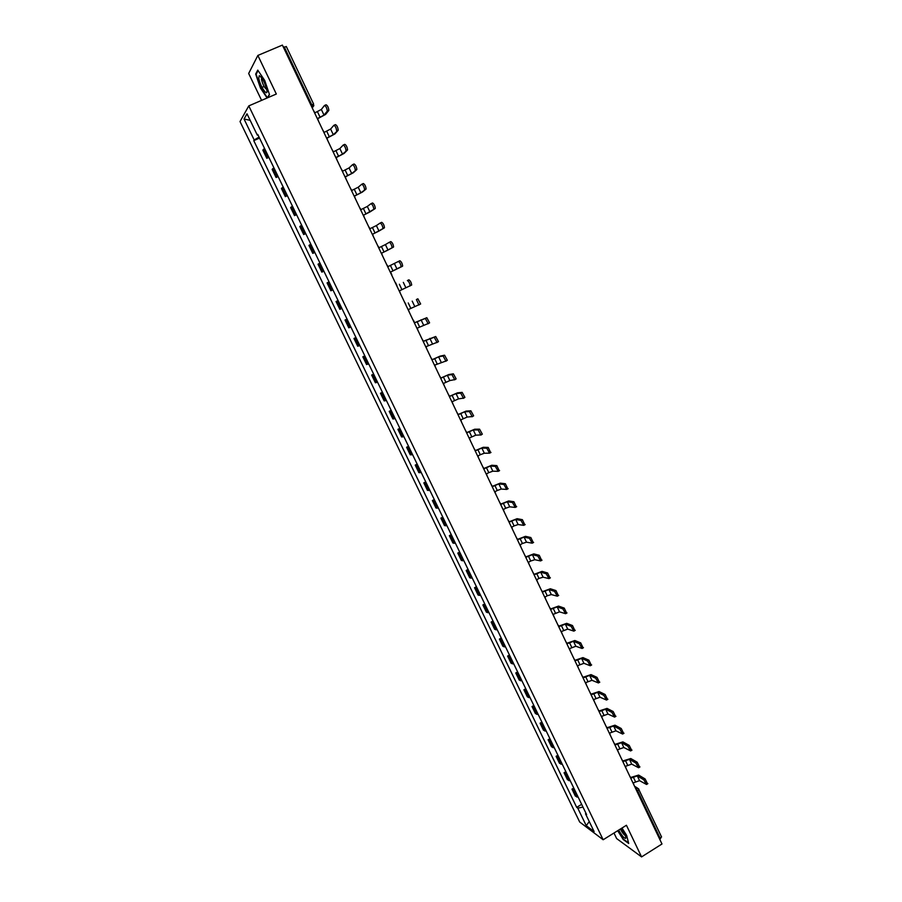 <?xml version="1.0" encoding="UTF-8"?>
<svg xmlns="http://www.w3.org/2000/svg" width="902" height="902" viewBox="0 0 902 902"><rect width="100%" height="100%" fill="white"/><g stroke="black" fill="none" stroke-linecap="round" stroke-linejoin="round"><path stroke-width="1.35" d="M613.98 833.02L616.652 838.578L641.57 856.9L661.978 843.99L282.394 45.1L257.859 55.439L248.67 73.49L261.603 100.37M248.783 105.895L240.022 121.544L579.693 822.026L603.156 839.762L248.783 105.895L276.328 94.022L257.859 55.439M641.57 856.9L626.428 825.262L603.156 839.762M661.369 836.763L660.399 838.77L637.748 791.077L635.448 788.145M659.7 839.21L660.399 838.77M283.42 47.265L286.25 46.656M264.523 148.413L262.843 150.149L266.789 158.301L268.48 156.598M268.852 157.376L266.789 158.301M273.87 167.749L272.156 169.384L276.08 177.491L277.816 175.901M278.132 176.578L276.08 177.491M283.172 186.996L281.413 188.529L285.325 196.602L287.095 195.103M287.366 195.678L285.325 196.602M292.428 206.141L290.636 207.584L294.526 215.612L296.341 214.214M296.566 214.687L294.526 215.612M301.651 225.207L299.814 226.549L303.681 234.543L305.53 233.235M305.71 233.607L303.681 234.543M310.818 244.171L308.946 245.423L312.791 253.383L314.685 252.165M314.809 252.436L312.791 253.383M319.951 263.046L318.034 264.207L321.856 272.122L323.795 271.006M323.874 271.175L321.856 272.122M329.027 281.841L327.076 282.901L330.887 290.782L332.861 289.767M332.894 289.824L330.887 290.782M338.07 300.535L336.074 301.505L339.874 309.352L341.881 308.428M347.067 319.15L345.038 320.03L348.815 327.832L350.867 326.998M347.033 319.06L345.038 320.03M356.031 337.675L353.956 338.464L357.711 346.233L359.808 345.489M355.94 337.495L353.956 338.464M364.938 356.11L362.829 356.809L366.573 364.543L368.704 363.889M364.803 355.839L362.829 356.809M373.811 374.465L371.669 375.063L375.39 382.764L377.555 382.2M373.631 374.093L371.669 375.063M382.64 392.731L380.452 393.249L384.162 400.905L386.372 400.432M382.414 392.257L380.452 393.249M391.434 410.906L389.213 411.335L392.9 418.968L395.144 418.573M391.164 410.342L389.213 411.335M400.184 429.002L397.917 429.341L401.593 436.94L403.87 436.636M399.868 428.349L397.917 429.341M408.888 447.009L406.599 447.268L410.252 454.822L412.564 454.608M408.527 446.264L406.599 447.268M417.558 464.936L415.224 465.105L418.866 472.637L421.211 472.501M417.152 464.102L415.224 465.105M426.184 482.784L423.816 482.874L427.447 490.361L429.826 490.316M425.733 481.86L423.816 482.874M434.775 500.542L432.374 500.542L435.982 508.006L438.395 508.04M434.279 499.539L432.374 500.542M443.322 518.233L440.886 518.143L444.472 525.562L446.918 525.686M442.792 517.128L440.886 518.143M451.823 535.822L449.354 535.664L452.928 543.049L455.42 543.252M451.259 534.638L449.354 535.664M460.302 553.343L457.799 553.095L461.35 560.446L463.865 560.728M459.682 552.069L457.799 553.095M468.724 570.786L466.187 570.459L469.728 577.776L472.287 578.137M468.07 569.421L466.187 570.459M477.124 588.138L474.553 587.732L478.071 595.016L480.665 595.467M476.425 586.695L474.553 587.732M485.479 605.422L482.874 604.938L486.381 612.187L488.997 612.706M484.735 603.889L482.874 604.938M493.789 622.628L491.15 622.053L494.646 629.28L497.295 629.878M493.011 621.016L491.15 622.053M502.076 639.743L499.404 639.101L502.876 646.294L505.56 646.971M501.253 638.052L499.404 639.101M510.307 656.791L507.612 656.07L511.073 663.229L513.79 663.985M509.45 655.021L507.612 656.07M518.515 673.76L515.786 672.96L519.225 680.085L521.976 680.92M517.624 671.9L515.786 672.96M526.678 690.65L523.915 689.782L527.354 696.874L530.128 697.776M525.742 688.722L523.915 689.782M534.818 707.472L532.022 706.525L535.438 713.583L538.246 714.564M533.837 705.454L532.022 706.525M542.903 724.216L540.084 723.19L543.478 730.214L546.319 731.274M541.899 722.119L540.084 723.19M550.964 740.88L548.112 739.775L551.494 746.777L554.369 747.905M549.916 738.704L548.112 739.775M558.992 757.466L556.106 756.304L559.477 763.261L562.374 764.468M557.898 755.222L556.106 756.304M566.975 773.984L564.054 772.743L567.414 779.678L570.346 780.952M565.847 771.661L564.054 772.743M574.924 790.434L571.981 789.115L575.318 796.026L578.283 797.368M573.762 788.032L571.981 789.115M259.054 137.104L254.184 139.957L244.047 119.019L247.013 113.81L257.307 135.108L258.006 134.939M585.905 813.153L585.522 813.818L586.627 814.63L257.758 134.409L257.307 135.108M585.522 813.818L594.114 831.588L586.244 825.657L577.765 808.147L582.985 807.098M254.184 139.957L253.755 140.622L576.694 807.358L577.765 808.147M267.578 97.799L269.495 94.609L264.726 80.447L257.758 70.119L255.672 74.054L260.441 88.046L267.116 97.991M617.667 830.719L623.181 839.469L628.705 843.494L626.664 835.432L621.985 828.025M259.528 138.096L253.755 140.622M581.643 804.325L576.694 807.358M244.047 119.019L250.158 120.327M589.265 821.575L586.244 825.657M264.083 86.479L262.042 87.359M256.405 73.739L255.672 74.054M327.2 111.205L327.291 110.969C326.851 107.947 325.915 106.109 324.483 105.478L321.337 109.458L324.021 115.118L327.2 111.205L328.768 110.518L325.566 114.441L317.684 118.703M324.697 105.387L326.05 104.79C327.482 105.421 328.418 107.259 328.858 110.292L328.768 110.518M318.62 121.364L317.583 118.489L324.021 115.118M313.321 110.191L314.899 112.84L321.337 109.458M258.773 78.203C259.731 85.634 268.12 98.126 266.845 90.189L266.778 89.794C264.692 82.217 262.178 77.504 259.246 75.678L258.773 78.203M261.681 77.797L261.467 79.477C262.865 84.811 264.613 88.114 266.699 89.366M269.416 94.36L267.387 97.732L260.746 87.832L256.123 74.268L258.073 70.593M618.671 830.099C621.884 835.726 624.24 838.477 625.74 838.341L625.762 836.842L621.444 828.374M620.351 829.051C622.29 832.738 623.958 834.88 625.334 835.466M628.559 842.908L623.316 839.097L617.938 830.55M336.581 131.016L336.683 130.767C336.243 127.791 335.307 125.976 333.875 125.31L330.617 129.042L333.289 134.68L338.137 130.316L334.834 133.992L326.941 138.198M334.056 125.231L335.431 124.623C336.863 125.288 337.799 127.103 338.239 130.08L338.137 130.316M327.9 140.87L326.851 138.006L333.289 134.68M322.612 129.753L324.179 132.391L330.617 129.042M345.906 150.724L346.018 150.476C345.59 147.545 344.654 145.741 343.222 145.042L339.862 148.537L342.523 154.141L347.462 150.025L344.057 153.453L336.164 157.602M343.38 144.974L344.778 144.354C346.21 145.042 347.146 146.857 347.574 149.777L347.462 150.025M337.123 160.285L336.085 157.433L342.523 154.141M331.857 149.225L333.424 151.84L339.862 148.537M355.196 170.331L355.32 170.083C354.892 167.208 353.956 165.404 352.524 164.694L349.063 167.93L351.701 173.511L356.741 169.632L353.223 172.823L345.331 176.905M352.659 164.626L354.069 163.995C355.512 164.705 356.437 166.498 356.865 169.384L356.741 169.632M346.3 179.611L345.263 176.769L351.701 173.511M341.069 168.595L342.625 171.2L349.063 167.93M364.442 189.86L364.577 189.589C364.149 186.759 363.224 184.978 361.781 184.233L358.207 187.233L360.845 192.791L365.975 189.149L362.356 192.092L354.463 196.117M361.882 184.188L363.314 183.534C364.758 184.279 365.693 186.06 366.111 188.89L365.975 189.149M355.433 198.835L354.407 196.016L360.845 192.791M350.224 187.875L351.78 190.469L358.207 187.233M373.642 209.275L373.778 209.005C373.36 206.231 372.436 204.45 370.993 203.683L367.317 206.445L369.933 211.97L375.164 208.576L363.551 215.24M371.072 203.649L372.515 202.984C373.969 203.751 374.894 205.521 375.311 208.294L375.164 208.576M364.532 217.968L363.506 215.161L369.933 211.97M359.346 207.065L360.89 209.647L367.317 206.445M382.786 228.612L382.944 228.33C382.527 225.601 381.602 223.831 380.148 223.042L376.382 225.568L378.987 231.059L384.308 227.89L372.582 234.272M380.216 223.019L381.681 222.332C383.136 223.121 384.06 224.88 384.466 227.62L384.308 227.89M373.575 237.012L372.56 234.216L378.987 231.059M368.422 226.165L369.955 228.725L376.382 225.568M391.896 247.847L392.054 247.565C391.66 244.882 390.724 243.123 389.269 242.311L385.402 244.589L387.995 250.057L393.419 247.125L381.591 253.214M389.314 242.288L390.791 241.589C392.246 242.401 393.182 244.16 393.576 246.844L393.419 247.125M382.583 255.965L381.569 253.18L387.995 250.057M377.453 245.164L378.975 247.723L385.402 244.589M400.962 266.992L401.131 266.699C400.736 264.06 399.812 262.313 398.346 261.479L399.868 260.757C401.322 261.591 402.247 263.339 402.642 265.977L390.543 272.066L402.472 266.27M391.795 274.715L390.543 272.054M386.439 264.083L387.961 266.62L398.346 261.479M409.982 286.035L410.162 285.754C409.767 283.149 408.843 281.424 407.388 280.556L408.888 279.834C410.354 280.691 411.278 282.427 411.673 285.021L399.462 290.839L400.465 293.612M408.888 279.834L407.388 280.556M396.891 285.438L395.64 282.788M418.956 305L416.374 299.543L417.874 298.81L420.648 303.974L408.347 309.544L409.339 312.295M417.874 298.81L416.374 299.543M405.787 304.154L404.276 301.618M418.178 330.887L417.186 328.148L428.089 323.57L425.316 318.44L426.815 317.696L429.589 322.837L427.954 323.841M413.398 320.165L414.638 322.792L425.316 318.44M426.815 317.696L414.616 322.724M426.973 349.401L425.992 346.672L436.996 342.354L434.223 337.235L435.711 336.502L438.485 341.61L436.872 342.602M421.967 338.848L423.455 341.339L434.223 337.235M435.711 336.502L423.41 341.249M435.722 367.824L434.741 365.096L445.859 361.037L443.085 355.952L444.562 355.208L447.336 360.293L445.746 361.285M430.739 357.316L432.227 359.797L438.631 356.865L443.085 355.952M444.562 355.208L440.097 356.132L432.171 359.684M444.438 386.157L443.457 383.451L449.873 380.565L454.676 379.641L451.902 374.578L453.379 373.834L456.141 378.896L454.574 379.866M439.477 375.706L440.954 378.163L447.358 375.266L451.902 374.578M453.379 373.834L448.813 374.533L440.886 378.028M453.108 404.4L452.139 401.706L458.543 398.853L463.448 398.154L460.685 393.114L462.151 392.37L464.913 397.399L463.357 398.368M448.17 394.005L449.636 396.452L456.04 393.588L460.685 393.114M462.151 392.37L457.494 392.844L449.568 396.294M461.745 422.564L460.775 419.881L467.168 417.062L472.186 416.577L469.412 411.571L470.878 410.816L473.64 415.822L472.107 416.78M456.818 412.214L458.284 414.649L464.688 411.819L469.412 411.571M470.878 410.816L466.131 411.075L458.205 414.469M470.325 440.65L469.367 437.977L475.76 435.181L480.879 434.922L478.105 429.927L479.571 429.172L482.333 434.166L480.811 435.102M465.432 430.344L466.886 432.768L473.291 429.972L478.105 429.927M479.571 429.172L474.734 429.217L466.796 432.565M478.883 458.644L477.925 455.984L480.292 454.732L484.318 453.221L489.527 453.176L486.764 448.204L488.207 447.437L490.699 452.703M474.012 448.384L475.455 450.797L481.848 448.035L486.764 448.204M488.207 447.437L483.292 447.279L475.354 450.572M487.396 476.56L486.437 473.9L488.794 472.648L492.83 471.182L498.141 471.34L495.378 466.39L496.822 465.624L499.291 470.855M482.536 466.345L483.991 468.747L490.372 466.007L495.378 466.39M496.822 465.624L491.804 465.252L483.867 468.499M495.863 494.386L494.916 491.748L497.261 490.485L501.298 489.053L506.71 489.425L503.947 484.498L505.379 483.731L507.849 488.929M491.038 484.227L492.469 486.606L498.862 483.9L503.947 484.498M505.379 483.731L500.283 483.145L492.345 486.336M504.297 512.133L503.35 509.506L505.695 508.243L509.731 506.834L515.245 507.431L512.483 502.515L513.914 501.749L516.361 506.924M499.494 502.019L500.926 504.387L507.307 501.715L512.483 502.515M513.914 501.749L508.728 500.948L500.779 504.094M512.686 529.79L511.75 527.174L514.072 525.911L518.131 524.547L523.735 525.347L520.973 520.454L522.393 519.676L524.84 524.829M507.905 519.732L509.326 522.089L515.707 519.451L520.973 520.454M522.393 519.676L517.128 518.684L509.179 521.773M521.04 547.379L520.104 544.774L522.427 543.5L526.486 542.17L532.191 543.184L529.429 538.302L530.838 537.524L533.274 542.654M516.282 537.355L517.703 539.7L524.085 537.096L529.429 538.302M530.838 537.524L525.483 536.329L517.545 539.373M529.361 564.877L528.425 562.284L530.737 561.01L534.807 559.714L540.602 560.931L537.84 556.072L539.249 555.294L541.674 560.401M524.614 554.91L526.035 557.244L532.405 554.662L537.84 556.072M539.249 555.294L533.804 553.884L525.866 556.884M537.637 582.309L536.713 579.715L539.013 578.43L543.083 577.179L548.98 578.61L546.206 573.762L547.615 572.973L550.028 578.058M532.924 572.375L534.322 574.698L540.704 572.15L546.206 573.762M547.615 572.973L542.091 571.372L534.142 574.315M545.879 599.65L544.955 597.079L547.243 595.782L551.325 594.565L557.312 596.199L554.55 591.362L555.948 590.573L558.349 595.636M541.177 589.761L542.587 592.073L548.946 589.558L554.55 591.362M555.948 590.573L550.344 588.769L542.395 591.678M554.087 616.912L553.163 614.352L559.533 611.86L565.61 613.698L562.848 608.884L564.235 608.095L566.625 613.134M549.408 607.069L550.795 609.369L557.165 606.877L562.848 608.884M564.235 608.095L558.552 606.099L550.603 608.951M562.25 634.095L561.337 631.547L567.696 629.089L573.864 631.129L571.101 626.326L572.488 625.526L574.878 630.554M557.594 624.308L558.981 626.597L565.34 624.128L571.101 626.326M572.488 625.526L566.715 623.338L558.766 626.146M570.38 651.21L569.466 648.662L575.826 646.238L582.094 648.482L579.321 643.69L580.708 642.889L583.098 647.895M565.746 641.457L567.121 643.735L573.48 641.299L579.321 643.69M580.708 642.889L574.856 640.51L566.907 643.273M578.464 668.235L577.562 665.71L583.921 663.308L590.269 665.755L587.506 660.974L588.882 660.174L591.284 665.157M573.852 658.528L575.228 660.794L581.587 658.392L587.506 660.974M588.882 660.174L582.951 657.592L575.002 660.309M586.526 685.193L585.623 682.667L591.971 680.3L598.421 682.938L595.647 678.18L597.023 677.368L599.435 682.34M581.937 675.53L583.301 677.785L589.649 675.406L595.647 678.18M597.023 677.368L591.013 674.606L583.064 677.278M594.542 702.072L593.64 699.557L599.999 697.212L606.527 700.053L603.754 695.295L605.129 694.495L607.542 699.456M589.976 692.454L591.34 694.698L597.688 692.341L603.754 695.295M605.129 694.495L599.041 691.541L591.081 694.168M602.525 718.871L601.634 716.368L607.982 714.057L614.6 717.09L611.827 712.343L613.191 711.531L615.626 716.481M597.981 709.299L599.334 711.531L605.682 709.209L611.827 712.343M613.191 711.531L607.023 708.397L599.075 710.979M610.474 735.592L609.583 733.101L615.931 730.823L622.639 734.048L619.866 729.312L621.219 728.5L623.654 733.439M605.941 726.065L607.294 728.286L613.642 725.986L619.866 729.312M621.219 728.5L614.984 725.185L607.023 727.722M618.389 752.245L617.498 749.765L623.834 747.51L630.633 750.938L627.86 746.213L629.213 745.39L631.659 750.317M613.879 742.752L615.22 744.962L621.557 742.696L627.86 746.213M629.213 745.39L622.899 741.895L614.938 744.387M626.259 768.82L625.379 766.35L631.716 764.118L638.593 767.737L635.82 763.024L637.173 762.201L639.631 767.117M621.771 759.371L623.113 761.57L629.449 759.337L635.82 763.024M637.173 762.201L630.78 758.526L622.82 760.972M634.106 785.326L633.227 782.868L639.552 780.658L646.531 784.469L643.746 779.768L645.088 778.933L647.557 783.838M629.63 775.923L630.972 778.11L637.297 775.9L643.746 779.768M645.088 778.933L638.627 775.077L630.667 777.49M635.572 788.416L638.379 788.607L638.966 789.374L637.049 791.516M312.272 107.992L311.686 104.643L284.254 46.915M312.227 107.89L313.873 105.579M568.779 780.625L565.419 773.668M560.818 764.163L557.436 757.184M552.825 747.634L549.431 740.621M544.785 731.026L541.38 723.979M536.724 714.35L533.296 707.269M528.617 697.596L525.178 690.481M520.477 680.762L517.026 673.625M512.302 663.861L508.829 656.69M504.094 646.881L500.599 639.676M495.841 629.822L492.334 622.583M487.554 612.683L484.036 605.411M479.221 595.467L475.692 588.16M470.867 578.182L467.315 570.842M462.455 560.807L458.892 553.433M454.022 543.354L450.436 535.946M445.543 525.821L441.935 518.379M437.019 508.209L433.411 500.734M428.461 490.519L424.831 483.01M419.87 472.749L416.217 465.195M411.233 454.89L407.569 447.313M402.551 436.951L398.864 429.329M393.836 418.923L390.138 411.278M385.075 400.815L381.354 393.125M376.281 382.628L372.537 374.905M367.441 364.34L363.686 356.583M358.556 345.985L354.779 338.182M349.626 327.527L345.838 319.703M340.663 308.991L336.863 301.121M331.654 290.365L327.832 282.461M322.6 271.66L318.767 263.711M313.513 252.853L309.657 244.87M304.369 233.956L300.49 225.94M295.191 214.98L291.301 206.919M285.968 195.903L282.055 187.808M276.7 176.747L272.765 168.606M267.387 157.489L263.429 149.315M576.705 797.007L573.356 790.084M539.509 586.232L540.445 588.217M547.762 603.618L548.709 605.603M555.982 620.926L556.929 622.91M564.167 638.154L565.126 640.138M572.319 655.303L573.266 657.299M580.437 672.373L581.384 674.369M588.51 689.365L589.457 691.372M596.549 706.277L597.496 708.296M604.543 723.122L605.501 725.14M612.514 739.888L613.473 741.906M620.441 756.575L621.41 758.605M628.333 773.194L629.303 775.224M310.852 105.015L313.592 104.249M317.448 111.724L320.131 117.361M326.727 131.264L329.399 136.879M335.961 150.702L338.611 156.294M345.15 170.061L347.789 175.631M354.294 189.319L356.921 194.855M363.393 208.486L366.009 214M372.447 227.563L375.052 233.054M381.456 246.55L384.049 252.008M390.431 265.447L393.013 270.882M394.377 263.531L396.959 268.976M399.36 284.243L401.92 289.655M403.318 282.371L405.889 287.794M408.245 302.959L410.793 308.349M412.203 301.133L414.762 306.522M417.085 321.586L419.622 326.952M421.054 319.793L423.602 325.16M425.879 340.133L428.416 345.466M429.871 338.374L432.396 343.718M434.64 358.579L437.166 363.889M438.631 356.865L441.157 362.187M443.367 376.946L445.87 382.222M447.358 375.266L449.873 380.565M452.037 395.223L454.54 400.488M456.04 393.588L458.543 398.853M460.674 413.42L463.166 418.652M464.688 411.819L467.168 417.062M469.277 431.528L471.746 436.737M473.291 429.972L475.76 435.181M477.834 449.557L480.292 454.732M481.848 448.035L484.318 453.221M486.347 467.495L488.794 472.648M490.372 466.007L492.83 471.182M494.826 485.355L497.261 490.485M498.862 483.9L501.298 489.053M503.26 503.124L505.695 508.243M507.307 501.715L509.731 506.834M511.659 520.815L514.072 525.911M515.707 519.451L518.131 524.547M520.026 538.438L522.427 543.5M524.085 537.096L526.486 542.17M528.346 555.959L530.737 561.01M532.405 554.662L534.807 559.714M536.634 573.413L539.013 578.43M540.704 572.15L543.083 577.179M544.876 590.787L547.243 595.782M548.946 589.558L551.325 594.565M553.084 608.083L555.452 613.056M557.165 606.877L559.533 611.86M561.258 625.289L563.603 630.239M565.34 624.128L567.696 629.089M569.387 642.427L571.733 647.354M573.48 641.299L575.826 646.238M577.494 659.486L579.817 664.391M581.587 658.392L583.921 663.308M585.545 676.466L587.867 681.348M589.649 675.406L591.971 680.3M593.572 693.367L595.884 698.227M597.688 692.341L599.999 697.212M601.566 710.201L603.866 715.038M605.682 709.209L607.982 714.057M609.515 726.956L611.804 731.77M613.642 725.986L615.931 730.823M617.43 743.631L619.708 748.423M621.557 742.696L623.834 747.51M625.312 760.228L627.578 765.009M629.449 759.337L631.716 764.118M633.159 776.757L635.425 781.515M637.297 775.9L639.552 780.658M320.841 126.032L319.827 123.89M330.132 145.594L329.129 143.463M339.389 165.055L338.385 162.946M348.589 184.436L347.597 182.328M357.756 203.717L356.764 201.62M366.866 222.895L365.885 220.821M375.942 241.995L374.961 239.932M384.974 261.005L383.993 258.942M393.96 279.913L392.99 277.861M402.901 298.742L401.931 296.702M411.808 317.47L410.838 315.441M420.67 336.119L419.701 334.101M429.487 354.678L428.529 352.659M438.259 373.146L437.301 371.139M446.997 391.536L446.039 389.529M455.69 409.835L454.743 407.828M464.338 428.044L463.391 426.048M472.952 446.174L472.005 444.179M481.533 464.214L480.586 462.23M490.068 482.175L489.121 480.191M498.558 500.058L497.611 498.073M507.014 517.849L506.067 515.865M515.425 535.562L514.49 533.578M523.803 553.197L522.867 551.212M532.146 570.74L531.199 568.767M312.16 107.766L313.637 104.125L286.284 46.487M634.523 786.217L637.5 788.066M661.572 836.988L638.379 788.607M327.291 110.969L328.858 110.292M261.433 77.459L259.246 75.678M336.683 130.767L338.239 130.08M346.018 150.476L347.574 149.777M355.32 170.083L356.865 169.384M364.577 189.589L366.111 188.89M373.778 209.005L375.311 208.294M382.944 228.33L384.466 227.62M392.054 247.565L393.576 246.844M401.131 266.699L402.642 265.977M410.162 285.754L411.673 285.021M419.148 304.707L420.648 303.974M428.089 323.57L429.589 322.837M436.996 342.354L438.485 341.61M445.859 361.037L447.336 360.293M454.676 379.641L456.141 378.896M463.448 398.154L464.913 397.399M472.186 416.577L473.64 415.822M480.879 434.922L482.333 434.166M489.527 453.176L490.981 452.409M498.141 471.34L499.584 470.573M506.71 489.425L508.153 488.658M515.245 507.431L516.677 506.653M523.735 525.347L525.167 524.569M532.191 543.184L533.612 542.406M540.602 560.931L542.012 560.153M548.98 578.61L550.389 577.821M557.312 596.199L558.71 595.399M565.61 613.698L567.008 612.909M573.864 631.129L575.262 630.329M582.094 648.482L583.47 647.681M590.269 665.755L591.656 664.943M598.421 682.938L599.796 682.137M606.527 700.053L607.892 699.242M614.6 717.09L615.965 716.278M622.639 734.048L623.992 733.236M630.633 750.938L631.986 750.114M638.593 767.737L639.946 766.914M646.531 784.469L647.873 783.646"/></g></svg>
